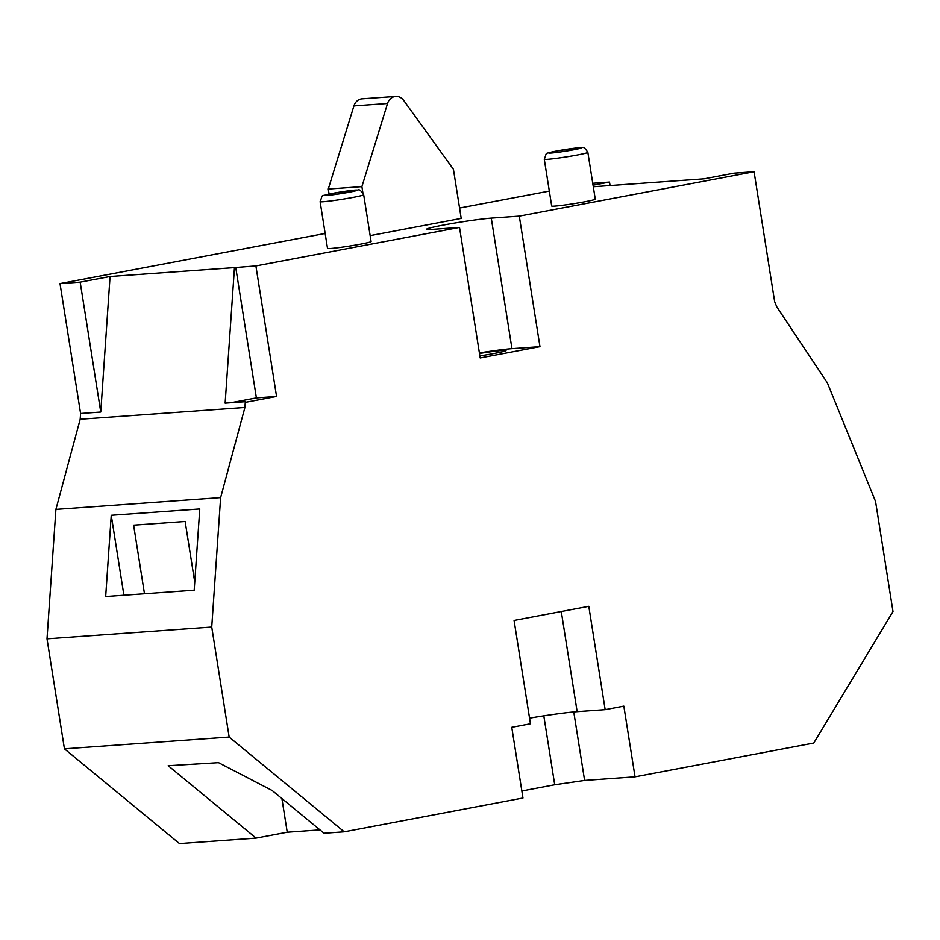 <?xml version="1.0" encoding="UTF-8"?>
<svg xmlns="http://www.w3.org/2000/svg" width="940" height="940" viewBox="0 0 940 940"><rect width="100%" height="100%" fill="white"/><g stroke="black" fill="none" stroke-linecap="round" stroke-linejoin="round"><path stroke-width="1.41" d="M561.286 611.517L577.148 711.65A44.11 2.232 -9 0 0 529.549 718.136M479.482 353.487A24.264 1.222 171 0 1 506.026 350.514A24.264 1.222 171 0 1 494.393 353.428A24.264 1.222 171 0 1 479.87 355.896M360.514 244.165A22.055 1.116 -9 0 0 371.089 241.521L363.686 194.745A22.055 1.116 171 0 1 353.099 197.388A22.055 1.116 171 0 1 331.244 200.866A22.055 1.116 171 0 1 320.117 201.642L327.52 248.418A22.055 1.116 -9 0 0 338.647 247.631A22.055 1.116 -9 0 0 360.514 244.165M584.68 201.783A22.055 1.116 -9 0 0 595.255 199.127L587.853 152.362A22.055 1.116 171 0 1 577.278 155.006A22.055 1.116 171 0 1 555.411 158.472A22.055 1.116 171 0 1 544.284 159.26L551.698 206.036A22.055 1.116 -9 0 0 562.813 205.249A22.055 1.116 -9 0 0 584.68 201.783M281.906 798.553L287.24 832.229L319.953 829.891M287.24 832.229L256.091 838.116L179.481 843.591L64.425 748.827L229.16 737.054L211.735 627.05L220.63 497.613L244.917 407.466L245.317 401.697L225.142 403.143L234.459 267.606L255.892 265.926L459.519 227.421L480.187 357.952L539.971 346.66L519.291 216.118L754.068 171.726L733.905 173.172L704.013 178.823L593.293 186.743M754.068 171.726L774.642 301.611L776.793 306.898L827.388 382.886L875.575 501.525L893 611.529L813.782 743.023L635.041 776.828L584.61 780.435L554.718 784.759L521.841 790.986M635.041 776.828L623.843 706.116L605.16 709.653L588.793 606.312L514.074 620.435L530.442 723.777L511.76 727.313L522.957 798.013L344.216 831.818L229.16 737.054M256.091 838.116L168.189 765.724L218.526 762.657L272.13 790.493L324.041 833.251L344.216 831.818M194.745 582.142L185.145 521.477L133.621 525.166L144.478 593.763M111.249 515.296L199.774 508.963L194.192 590.202L105.668 596.536L111.249 515.296L123.904 595.231M245.317 401.697L245.411 402.344L276.572 396.457L255.892 265.926M370.16 235.623L461.211 218.409L453.433 169.317L403.718 100.439A11.033 9.494 85.9 0 0 395.705 96.409A11.033 9.494 85.9 0 0 387.538 103.494L361.9 186.625L362.84 192.571M539.971 346.66L511.959 348.658L491.279 218.127A35.285 1.786 -9 0 0 451.952 223.52A35.285 1.786 -9 0 0 426.537 229.301A35.285 1.786 -9 0 0 431.507 229.43L459.519 227.421M491.279 218.127L519.291 216.118M593.046 185.18L609.508 182.066L592.752 183.265M64.425 748.827L47 638.824L55.895 509.398L80.182 419.252L80.582 413.483L60.007 283.598L325.158 233.461M459.566 208.046L549.324 191.079M60.007 283.598L80.182 282.153L110.062 276.501L234.459 267.606M110.062 276.501L100.756 412.037L80.182 282.153M80.582 413.483L100.756 412.037M80.182 419.252L244.917 407.466M47 638.824L211.735 627.05M55.895 509.398L220.63 497.613M395.705 96.409L362.088 98.806A11.033 9.494 85.9 0 0 353.922 105.903L328.283 189.034L361.9 186.625M328.283 189.034L329.082 194.051M610.06 185.544L609.508 182.066M511.959 348.658A35.285 1.786 -9 0 0 479.4 352.935M230.805 402.743L256.397 397.902L235.729 267.371M276.572 396.457L256.397 397.902M577.148 711.65L605.16 709.653M573.764 711.933L584.61 780.435M543.802 715.834L554.718 784.759M573.611 149.766A16.544 0.834 -9 0 0 579.216 147.721A16.544 0.834 -9 0 0 556.797 150.964A16.544 0.834 -9 0 0 551.192 153.02A16.544 0.834 -9 0 0 573.611 149.766M349.445 192.148A16.544 0.834 -9 0 0 355.05 190.103A16.544 0.834 -9 0 0 332.631 193.358A16.544 0.834 -9 0 0 327.026 195.403A16.544 0.834 -9 0 0 349.445 192.148M353.922 105.903L387.538 103.494M587.853 152.362C582.636 144.407 583.246 148.661 578.84 147.721L556.633 150.988C543.144 154.806 547.82 150.647 544.284 159.26M363.686 194.745C358.457 186.79 359.08 191.055 354.662 190.115L332.466 193.382C318.977 197.189 323.642 193.041 320.117 201.642"/></g></svg>
